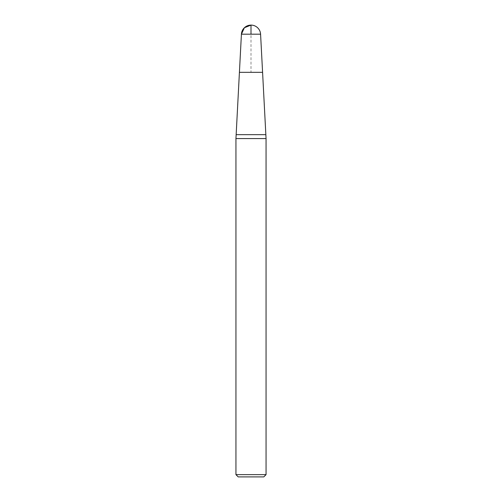 <?xml version="1.0" encoding="UTF-8"?>
<svg xmlns="http://www.w3.org/2000/svg" width="502" height="502" viewBox="0 0 502 502"><rect width="100%" height="100%" fill="white"/><g stroke="black" fill="none" stroke-linecap="round" stroke-linejoin="round"><path stroke-width="0.38" stroke-dasharray="2.51 1.88" d="M239.416 72.332L262.584 72.332L239.416 72.332L251 72.332L251 34.192M235.946 138.577L266.054 138.577M238.205 476.9L263.795 476.9M266.054 474.641L235.946 474.641M236.153 134.655L265.847 134.655M241.418 34.192L260.582 34.192"/><path stroke-width="0.75" d="M251 34.192L241.418 34.192L239.416 72.332L241.418 34.192L244.392 27.735L251 25.1L251 34.192L260.582 34.192L262.584 72.332L239.416 72.332L262.584 72.332L266.054 138.577L235.946 138.577L235.946 474.641L266.054 474.641L266.054 138.577M266.054 474.641L263.795 476.9L238.205 476.9L235.946 474.641M265.847 134.655L236.153 134.655L235.946 138.577M239.416 72.332L236.153 134.655M260.582 34.192A9.594 9.594 0 0 0 251 25.1A9.594 9.594 0 0 0 241.418 34.192"/></g></svg>
